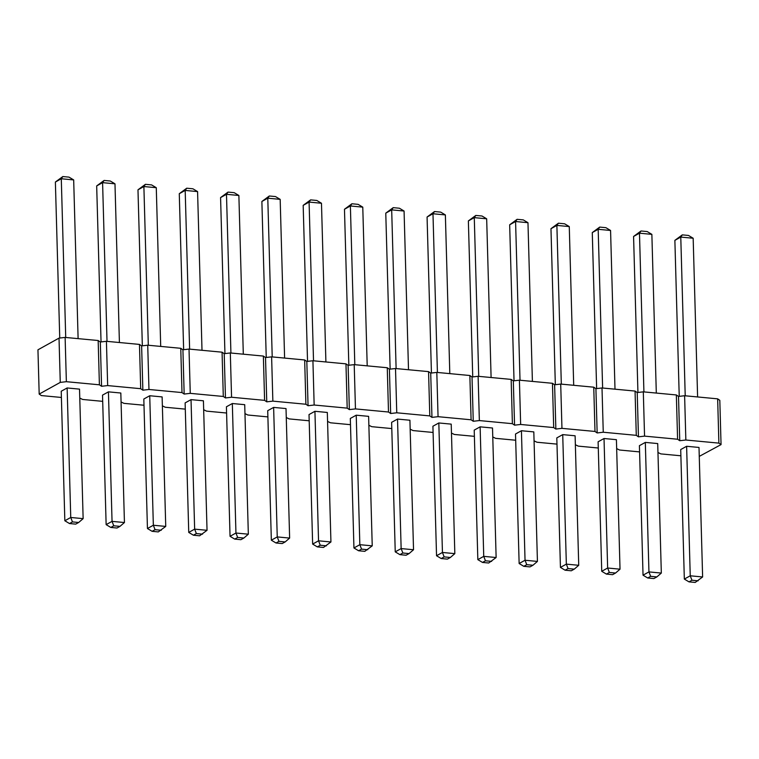 <?xml version="1.0" encoding="UTF-8"?>
<svg xmlns="http://www.w3.org/2000/svg" width="759" height="759" viewBox="0 0 759 759"><rect width="100%" height="100%" fill="white"/><g stroke="black" fill="none" stroke-linecap="round" stroke-linejoin="round"><path stroke-width="1.14" d="M61.394 397.46L41.347 395.572L39.183 394.092L60.265 382.394L66.365 381.692L99.401 384.804L101.564 386.284L107.664 385.581L140.7 388.693L142.863 390.173L148.963 389.471L181.999 392.574L184.162 394.063L190.262 393.352L223.298 396.464L225.461 397.944L231.561 397.242L264.597 400.354L266.76 401.834L272.861 401.132L305.896 404.243L308.059 405.723L314.16 405.021L347.195 408.133L349.358 409.613L355.459 408.911L388.494 412.014L390.657 413.503L396.758 412.792L429.793 415.904L431.956 417.384L438.057 416.682L471.092 419.793L473.255 421.273L479.356 420.571L512.391 423.683L514.555 425.163L520.655 424.461L553.691 427.573L555.854 429.053L561.954 428.351L594.99 431.454L597.153 432.943L603.253 432.232L636.289 435.343L638.452 436.833L644.552 436.121L677.588 439.233L679.751 440.713L685.851 440.011L718.887 443.123L721.05 444.603L699.257 456.387M721.05 444.603L719.817 400.325L717.653 398.845L684.618 395.733L678.518 396.435L676.354 394.955L643.309 391.843L637.218 392.555L635.055 391.065L602.01 387.963L595.919 388.665L593.756 387.185L560.711 384.073L554.62 384.775L552.457 383.295L519.412 380.183L513.321 380.885L511.158 379.405L478.113 376.293L472.022 376.995L469.859 375.515L436.814 372.403L430.714 373.115L428.56 371.625L395.515 368.523L389.414 369.225L387.261 367.745L354.216 364.633L348.115 365.335L345.962 363.855L312.917 360.743L306.816 361.445L304.663 359.965L271.618 356.853L265.517 357.555L263.364 356.075L230.319 352.963L224.218 353.675L222.064 352.185L189.019 349.074L182.919 349.785L180.765 348.305L147.72 345.193L141.62 345.895L139.466 344.415L106.421 341.303L100.321 342.005L98.167 340.525L65.122 337.413L59.022 338.116L37.95 349.814L39.183 394.092M680.889 455.789L660.833 453.901L657.958 452.497M639.59 451.899L619.534 450.011L616.659 448.607M598.291 448.009L578.235 446.121L575.36 444.717M556.992 444.119L536.936 442.231L534.061 440.837M515.693 440.229L495.636 438.341L492.762 436.947M474.394 436.34L454.337 434.461L451.463 433.057M433.095 432.459L413.038 430.571L410.164 429.167M391.796 428.569L371.739 426.681L368.865 425.277M350.497 424.679L330.44 422.791L327.565 421.397M309.198 420.79L289.141 418.902L286.266 417.507M267.899 416.9L247.842 415.012L244.967 413.617M226.599 413.019L206.543 411.131L203.668 409.727M185.3 409.129L165.244 407.241L162.369 405.837M144.001 405.24L123.945 403.352L121.07 401.957M102.693 401.35L82.646 399.462L79.771 398.067M604.022 438.512L616.412 439.679L620.027 569.184L615.549 573.036L609.354 572.457L607.646 568.017L604.022 438.512L598.111 441.795L601.735 571.299L607.646 568.017L620.027 569.184M562.723 434.622L575.113 435.789L578.728 565.294L574.25 569.146L568.055 568.567L566.347 564.136L562.723 434.622L556.812 437.905L560.436 567.409L566.347 564.136L578.728 565.294M521.424 430.733L533.814 431.899L537.429 561.413L532.951 565.256L526.755 564.677L525.038 560.246L521.424 430.733L515.513 434.015L519.137 563.52L525.038 560.246L537.429 561.413M480.124 426.843L474.214 430.125L477.838 559.639L483.739 556.356L480.124 426.843L492.515 428.01L496.13 557.523L488.701 563.007L482.506 562.428L485.456 560.787L491.652 561.375M356.227 415.182L350.316 418.465L353.941 547.97L359.842 544.687L356.227 415.182L368.618 416.349L372.233 545.854L364.804 551.347L358.609 550.768L361.559 549.127L367.754 549.706M397.526 419.072L391.616 422.346L395.24 551.859L401.141 548.577L397.526 419.072L409.917 420.239L413.532 549.744L409.054 553.596L402.858 553.007L401.141 548.577L413.532 549.744M438.825 422.962L451.216 424.129L454.831 553.634L450.353 557.486L444.157 556.897L442.44 552.467L438.825 422.962L432.915 426.235L436.539 555.749L442.44 552.467L454.831 553.634M67.134 387.963L61.223 391.246L64.838 520.759L70.748 517.477L67.134 387.963L79.524 389.13L83.139 518.644L78.661 522.486L72.466 521.907L70.748 517.477L83.139 518.644M108.433 391.853L120.823 393.02L124.438 522.534L119.96 526.376L113.765 525.797L112.047 521.367L108.433 391.853L102.522 395.135L106.137 524.64L112.047 521.367L124.438 522.534M149.732 395.743L143.821 399.025L147.445 528.53L153.346 525.247L149.732 395.743L162.122 396.91L165.737 526.414L158.299 531.907L152.104 531.319L155.064 529.687L161.259 530.266M273.629 407.403L267.718 410.685L271.342 540.199L277.244 536.917L273.629 407.403L286.02 408.57L289.634 538.084L285.156 541.935L278.961 541.347L277.244 536.917L289.634 538.084M232.33 403.522L244.721 404.68L248.335 534.194L243.857 538.046L237.662 537.457L235.945 533.027L232.33 403.522L226.419 406.796L230.043 536.309L235.945 533.027L248.335 534.194M191.031 399.632L185.12 402.906L188.744 532.42L194.646 529.137L191.031 399.632L203.421 400.799L207.036 530.304L199.598 535.797L193.403 535.209L196.363 533.568L202.558 534.156M314.928 411.293L309.017 414.575L312.642 544.08L318.543 540.806L314.928 411.293L327.319 412.46L330.933 541.973L323.495 547.457L317.309 546.878L320.26 545.237L326.455 545.816M645.321 442.402L657.711 443.569L661.326 573.073L656.848 576.925L650.653 576.337L648.945 571.906L645.321 442.402L639.41 445.675L643.034 575.189L648.945 571.906L661.326 573.073M686.62 446.283L680.709 449.565L684.333 579.079L690.244 575.796L686.62 446.283L699.011 447.449L702.625 576.963L695.197 582.447L689.001 581.868L691.952 580.227L698.147 580.815M718.887 443.123L717.653 398.845M685.851 440.011L684.618 395.733M679.751 440.713L678.518 396.435M677.588 439.233L676.354 394.955M644.552 436.121L643.309 391.843M638.452 436.833L637.218 392.555M636.289 435.343L635.055 391.065M603.253 432.232L602.01 387.963M597.153 432.943L595.919 388.665M594.99 431.454L593.756 387.185M561.954 428.351L560.711 384.073M555.854 429.053L554.62 384.775M553.691 427.573L552.457 383.295M520.655 424.461L519.412 380.183M514.555 425.163L513.321 380.885M512.391 423.683L511.158 379.405M479.356 420.571L478.113 376.293M473.255 421.273L472.022 376.995M471.092 419.793L469.859 375.515M438.057 416.682L436.814 372.403M431.956 417.384L430.714 373.115M429.793 415.904L428.56 371.625M396.758 412.792L395.515 368.523M390.657 413.503L389.414 369.225M388.494 412.014L387.261 367.745M355.459 408.911L354.216 364.633M349.358 409.613L348.115 365.335M347.195 408.133L345.962 363.855M314.16 405.021L312.917 360.743M308.059 405.723L306.816 361.445M305.896 404.243L304.663 359.965M272.861 401.132L271.618 356.853M266.76 401.834L265.517 357.555M264.597 400.354L263.364 356.075M231.561 397.242L230.319 352.963M225.461 397.944L224.218 353.675M223.298 396.464L222.064 352.185M190.262 393.352L189.019 349.074M184.162 394.063L182.919 349.785M181.999 392.574L180.765 348.305M148.963 389.471L147.72 345.193M142.863 390.173L141.62 345.895M140.7 388.693L139.466 344.415M107.664 385.581L106.421 341.303M101.564 386.284L100.321 342.005M99.401 384.804L98.167 340.525M66.365 381.692L65.122 337.413M60.265 382.394L59.022 338.116M485.456 560.787L483.739 556.356L496.13 557.523M361.559 549.127L359.842 544.687L372.233 545.854M155.064 529.687L153.346 525.247L165.737 526.414M196.363 533.568L194.646 529.137L207.036 530.304M320.26 545.237L318.543 540.806L330.933 541.973M691.952 580.227L690.244 575.796L702.625 576.963M602.618 388.02L598.177 229.303L610.568 230.47L605.9 227.681L599.705 227.093L598.177 229.303L592.276 232.586L599.705 227.093M614.999 389.177L610.568 230.47M596.631 388.58L592.276 232.586M561.318 384.13L556.878 225.414L569.269 226.58L564.601 223.791L558.406 223.203L556.878 225.414L550.968 228.696L558.406 223.203M573.7 385.297L569.269 226.58M555.332 384.69L550.968 228.696M520.019 380.24L515.579 221.524L527.97 222.691L523.302 219.901L517.107 219.313L515.579 221.524L509.669 224.806L517.107 219.313M532.401 381.407L527.97 222.691M514.033 380.809L509.669 224.806M491.101 377.517L486.671 218.801L482.003 216.011L475.808 215.433L474.28 217.634L486.671 218.801M472.734 376.919L468.369 220.916L474.28 217.634L478.72 376.35M367.204 365.857L362.774 207.141L358.106 204.351L351.91 203.763L350.383 205.974L362.774 207.141M348.836 365.25L344.472 209.256L350.383 205.974L354.814 364.69M396.113 368.57L391.682 209.863L404.073 211.03L399.405 208.232L393.209 207.653L391.682 209.863L385.771 213.146L393.209 207.653M390.135 369.14L385.771 213.146M408.503 369.737L404.073 211.03M437.412 372.46L432.981 213.753L445.372 214.92L440.704 212.122L434.509 211.543L432.981 213.753L427.07 217.027L434.509 211.543M449.802 373.627L445.372 214.92M431.435 373.03L427.07 217.027M65.72 337.47L61.289 178.754L73.68 179.921L69.012 177.132L62.817 176.553L61.289 178.754L55.379 182.037L62.817 176.553M59.743 338.04L55.379 182.037M78.111 338.637L73.68 179.921M107.019 341.36L102.588 182.644L114.979 183.811L110.311 181.022L104.116 180.433L102.588 182.644L96.678 185.927L104.116 180.433M119.41 342.527L114.979 183.811M101.042 341.92L96.678 185.927M160.709 346.417L156.278 187.701L151.61 184.911L145.415 184.323L143.887 186.534L156.278 187.701M142.341 345.81L137.977 189.816L143.887 186.534L148.318 345.25M272.215 356.91L267.785 198.194L280.175 199.361L275.508 196.572L269.312 195.993L267.785 198.194L261.874 201.477L269.312 195.993M266.238 357.48L261.874 201.477M284.606 358.077L280.175 199.361M230.916 353.02L226.486 194.313L238.876 195.48L234.208 192.682L228.013 192.103L226.486 194.313L220.575 197.587L228.013 192.103M243.307 354.187L238.876 195.48M224.939 353.59L220.575 197.587M202.008 350.297L197.577 191.591L192.909 188.792L186.714 188.213L185.187 190.424L197.577 191.591M183.64 349.7L179.276 193.706L185.187 190.424L189.617 349.131M325.905 361.967L321.474 203.251L316.807 200.461L310.611 199.873L309.084 202.084L321.474 203.251M307.537 361.36L303.173 205.366L309.084 202.084L313.514 360.8M643.917 391.9L639.476 233.193L651.867 234.36L647.199 231.561L641.004 230.983L639.476 233.193L633.575 236.466L641.004 230.983M656.307 393.067L651.867 234.36M637.93 392.469L633.575 236.466M697.606 396.957L693.166 238.241L688.498 235.451L682.303 234.873L680.776 237.083L693.166 238.241M679.229 396.359L674.874 240.356L680.776 237.083L685.216 395.79M601.735 571.299L606.403 574.089L612.598 574.677L615.549 573.036M606.403 574.089L609.354 572.457M560.436 567.409L565.104 570.208L571.299 570.787L574.25 569.146M565.104 570.208L568.055 568.567M519.137 563.52L523.805 566.318L530 566.897L532.951 565.256M523.805 566.318L526.755 564.677M477.838 559.639L482.506 562.428M353.941 547.97L358.609 550.768M395.24 551.859L399.908 554.649L402.858 553.007M399.908 554.649L406.103 555.237L409.054 553.596M436.539 555.749L441.207 558.539L447.402 559.127L450.353 557.486M441.207 558.539L444.157 556.897M64.838 520.759L69.505 523.549L72.466 521.907M69.505 523.549L75.701 524.127L78.661 522.486M106.137 524.64L110.805 527.439L117 528.017L119.96 526.376M110.805 527.439L113.765 525.797M147.445 528.53L152.104 531.319M271.342 540.199L276.01 542.989L278.961 541.347M276.01 542.989L282.196 543.567L285.156 541.935M230.043 536.309L234.702 539.099L240.897 539.687L243.857 538.046M234.702 539.099L237.662 537.457M188.744 532.42L193.403 535.209M312.642 544.08L317.309 546.878M643.034 575.189L647.702 577.979L653.897 578.567L656.848 576.925M647.702 577.979L650.653 576.337M684.333 579.079L689.001 581.868M468.369 220.916L475.808 215.433M344.472 209.256L351.91 203.763M137.977 189.816L145.415 184.323M179.276 193.706L186.714 188.213M303.173 205.366L310.611 199.873M674.874 240.356L682.303 234.873"/></g></svg>
